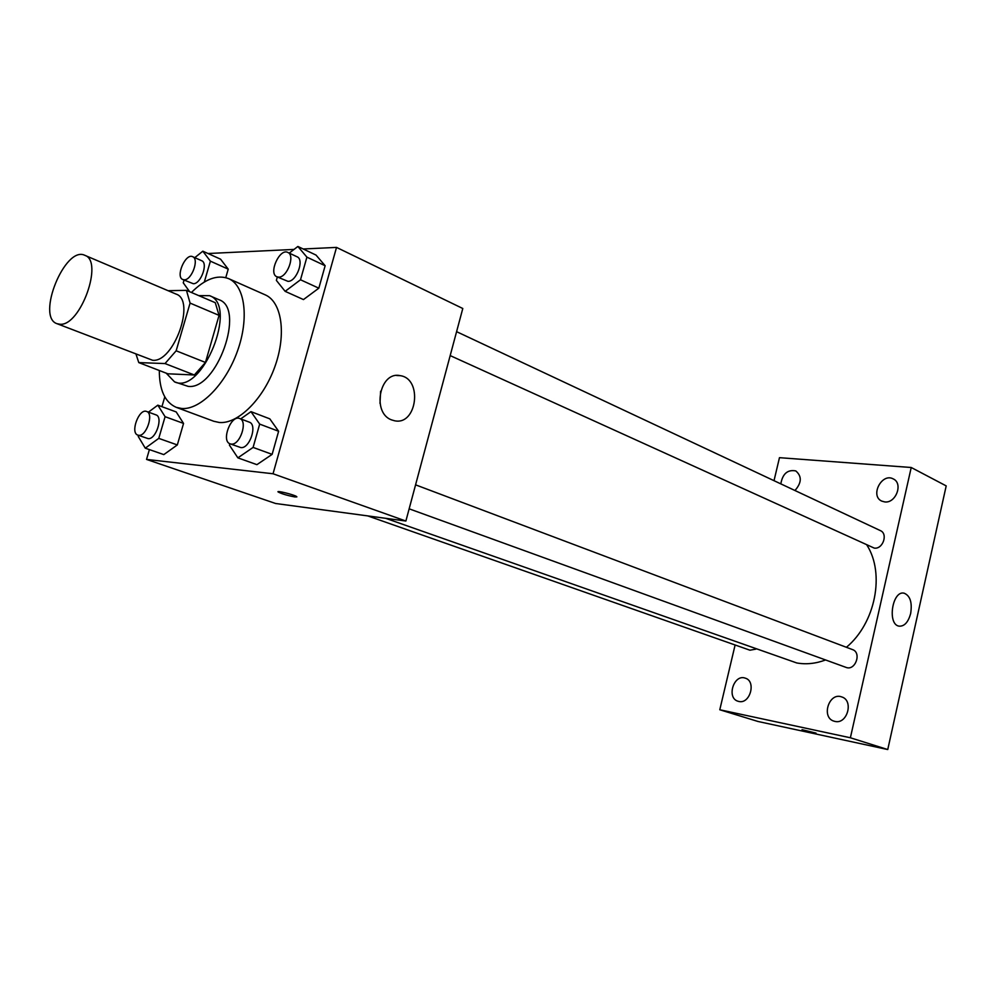 <?xml version="1.0" encoding="UTF-8"?>
<svg xmlns="http://www.w3.org/2000/svg" width="996" height="996" viewBox="0 0 996 996"><rect width="100%" height="100%" fill="white"/><g stroke="black" fill="none" stroke-linecap="round" stroke-linejoin="round"><path stroke-width="1.49" d="M59.997 324.248L57.021 323.7C35.881 317.089 65.064 245.302 84.822 255.325C103.908 261.039 80.439 326.377 59.997 324.248M84.822 255.325L176.143 294.119C196.025 300.282 173.79 362.93 152.587 360.266L57.021 323.7M186.451 290.346L215.273 302.697L219.058 315.371L205.45 362.444L176.155 350.791L190.087 303.095L186.451 290.346L168.137 290.708M205.45 362.444L194.332 374.982L167.851 373.799L138.78 362.594L136.103 354.439M138.78 362.594L165.025 363.565L176.155 350.791M194.332 374.982L165.025 363.565M166.195 373.164L174.549 381.866C202.051 395.275 238.642 305.274 209.596 295.688L198.777 295.625M209.596 295.688L218.996 299.734C245.875 308.225 216.667 390.507 188.107 386.361L174.549 381.866M219.058 315.371L190.087 303.095M191.431 292.475C204.927 278.992 217.302 274.373 228.582 278.619C244.979 285.541 249.386 318.21 237.372 351.339C225.544 384.506 200.109 410.115 181.695 408.497L176.242 407.339C165 402.384 159.36 390.108 159.31 370.5M228.582 278.619L265.197 294.841C281.831 301.875 286.624 334.158 274.871 366.69C263.305 399.259 237.932 424.259 219.307 422.478L213.791 421.271L176.242 407.339M204.305 282.055L210.393 261.164L228.221 269.144L225.768 277.635L228.221 269.144L220.564 259.172L202.823 251.179L194.793 257.653M277.336 277L276.365 280.399L285.142 291.342L303.469 299.572L318.832 288.18L325.144 265.733L316.018 255.076L297.879 246.46L289.251 253.109M149.4 449.607L146.537 459.417L273.041 473.76L336.524 247.406L303.195 248.988M294.032 249.423L208.027 253.519M164.788 396.894L161.937 406.667M138.531 435.364L138.22 436.41L145.267 448.175L163.805 454.599L177.325 444.938L183.55 423.425L176.192 411.933L157.829 405.16L148.441 412.132M229.827 443.718L229.429 445.15L237.87 457.849L256.906 464.659L272.132 454.363L278.619 431.268L269.816 418.855L250.98 411.647L240.696 418.905M336.524 247.406L462.791 308.499L405.882 521.033L275.643 503.503L146.537 459.417M405.882 521.033L273.041 473.76M391.677 419.926C371.583 413.079 379.588 370.973 400.056 375.641C422.889 378.368 417.162 425.778 394.59 420.773L391.677 419.926M296.858 496.88L294.965 496.942C287.695 495.61 282.092 493.966 278.195 492.012C275.556 490.057 295.028 494.925 296.708 496.643L294.965 496.954C287.695 495.61 282.105 493.954 278.195 492.012L278.046 491.763M380.609 391.216L379.999 403.405M825.572 659.962C815.761 663.635 806.162 664.631 796.775 662.963L385.676 518.306M866.906 545.098C885.17 573.534 875.472 623.135 846.413 647.288M409.144 508.819L846.027 667.382C855.253 671.242 861.988 652.654 852.476 649.579L415.569 484.84M755.84 649.143L749.938 650.201L367.711 515.891M456.591 331.668L880.34 530.594C888.332 533.794 882.805 549.58 874.214 548.086L450.18 355.597M735.11 644.997L719.784 709.762L850.385 737.775L911.228 467.498L779.47 457.674L774.017 480.682M794.945 490.518C801.718 482.786 802.004 476.262 795.792 470.921C787.612 469.402 782.619 473.723 780.814 483.882M738.795 701.445C750.075 704.433 756.499 681.189 745.257 678.152C733.791 673.744 726.196 698.072 738.073 701.259L738.795 701.445M834.909 721.403C847.322 724.665 854.008 700.4 841.682 696.914C828.996 691.971 820.891 717.531 834.013 721.166L834.909 721.403M884.672 501.909C895.877 503.615 903.434 483.359 893.263 478.927C881.871 472.478 869.745 495.846 881.734 501.1L884.672 501.909M719.784 709.762L757.919 721.453L887.747 749.54L946.2 485.899L911.228 467.498M887.747 749.54L850.385 737.775M816.023 733.118L802.041 729.682M910.668 613.449C908.277 622.214 904.418 626.459 899.102 626.16C886.975 624.529 892.316 589.981 904.181 593.205C910.182 595.745 912.336 602.493 910.668 613.449M237.87 457.849L253.096 447.416L259.682 424.109L250.98 411.647M239.675 418.519L249.249 422.13C257.802 424.57 249.647 449.134 240.783 447.565L230.126 443.843C220.913 441.153 230.948 414.56 239.675 418.519C248.203 420.947 239.999 445.623 231.159 444.079L230.126 443.843M256.906 464.659L272.132 454.363L253.096 447.416M272.132 454.363L278.619 431.268L259.682 424.109M278.619 431.268L269.816 418.855M285.142 291.342L300.506 279.776L306.905 257.142L297.879 246.46M287.819 252.436L297.045 256.769C304.689 259.558 296.484 281.806 287.981 281.358L276.863 276.776C268.161 273.502 279.664 247.942 287.819 252.436C295.451 255.213 287.197 277.573 278.706 277.137L276.863 276.776M303.469 299.572L318.832 288.18L300.506 279.776M318.832 288.18L325.144 265.733L306.905 257.142M325.144 265.733L316.018 255.076M145.267 448.175L158.762 438.377L165.087 416.689L157.829 405.16M146.624 411.473L155.961 414.871C163.481 416.876 155.799 440.008 148.055 438.601L137.884 435.128C129.866 432.911 139.042 408.099 146.624 411.473C154.119 413.465 146.4 436.696 138.681 435.302L137.884 435.128M163.805 454.599L177.325 444.938L158.762 438.377M177.325 444.938L183.55 423.425L165.087 416.689M183.55 423.425L176.192 411.933M184.048 280.063L183.252 282.814L189.651 291.716M210.393 261.164L202.823 251.179M192.664 256.694L201.665 260.715C208.475 263.019 200.806 284.159 193.311 283.723L182.816 279.527C175.196 276.851 185.517 252.884 192.664 256.694C199.449 258.985 191.742 280.212 184.26 279.801L182.816 279.527M228.221 269.144L220.564 259.172M396.632 375.504L400.056 375.641M903.546 593.118L904.181 593.205"/></g></svg>
